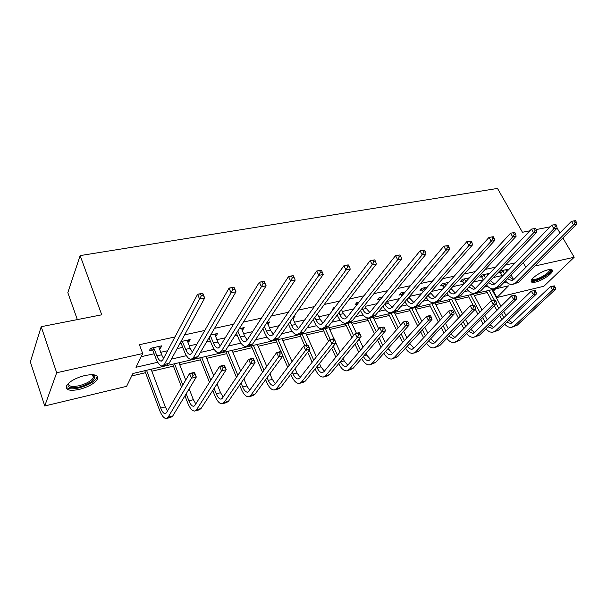 <?xml version="1.0" encoding="UTF-8"?>
<svg xmlns="http://www.w3.org/2000/svg" width="607" height="607" viewBox="0 0 607 607"><rect width="100%" height="100%" fill="white"/><g stroke="black" fill="none" stroke-linecap="round" stroke-linejoin="round"><path stroke-width="0.91" d="M84.95 375.49C94.654 373.737 98.782 375.027 97.317 379.36C94.305 383.632 88.273 386.985 79.236 389.428C69.35 391.31 65.154 390.005 66.664 385.506C69.797 381.211 75.898 377.873 84.95 375.49M548.159 269.774C550.997 269.167 552.438 269.493 552.476 270.745C552.673 273.613 542.036 280.7 535.526 282.08C532.597 282.725 531.117 282.399 531.095 281.094C530.92 278.256 541.656 271.101 548.159 269.774M77.339 319.601L67.825 292.657L80.154 255.6L497.505 188.436L522.46 232.261L529.858 230.812M562.909 237.997L574.192 257.247L543.88 286.254L496.905 297.521L508.476 285.844L132.925 373.487L126.605 386.34L44.743 405.977L56.686 372.744L142.728 353.54L135.976 367.281L157.744 362.273M492.823 291.223L493.423 291.079L496.905 297.521M131.719 375.938L145.528 372.698M151.841 371.218L173.45 366.142M179.71 364.678L200.492 359.807M206.699 358.35L226.684 353.661M232.838 352.212L252.072 347.705M258.172 346.271L276.686 341.931M282.741 340.504L300.571 336.324M306.573 334.92L323.759 330.883M329.707 329.487L346.263 325.602M352.166 324.221L368.13 320.473M373.98 319.1L389.383 315.488M395.187 314.13L410.044 310.64M415.795 309.289L430.143 305.928M435.849 304.593L449.696 301.338M455.349 300.01L468.725 296.876M474.333 295.556L487.262 292.528M56.686 372.744L41.2 326.695L30.35 361.909L44.743 405.977M493.423 291.079L495.593 288.856M515.206 262.899L505.456 265.016M495.479 267.186L485.16 269.432M475.167 271.61L464.249 273.985M454.256 276.162L442.708 278.674M432.708 280.851L420.492 283.515M410.499 285.685L397.585 288.5M387.592 290.67L373.942 293.644M363.965 295.814L349.533 298.955M339.571 301.125L324.313 304.448M314.38 306.611L298.249 310.116M288.355 312.271L271.299 315.989M261.442 318.129L243.415 322.059M233.604 324.191L214.544 328.341M204.794 330.458L184.634 334.852M174.953 336.953L139.405 344.693L142.728 353.54M141.181 356.696L154.125 353.79M160.673 352.318L167.631 350.747M177.138 348.615L182.73 347.356M189.225 345.899L196.941 344.161M206.517 342.007L210.401 341.134M216.836 339.692L225.258 337.796M234.909 335.625L237.178 335.117M243.566 333.683L252.641 331.642M262.345 329.457L263.112 329.282M269.44 327.863L279.129 325.686M294.516 322.226L304.767 319.919M318.819 316.763L329.601 314.343M342.386 311.467L353.661 308.933M365.255 306.323L376.977 303.69M387.448 301.338L399.596 298.606M409.475 296.383L421.546 293.674M431.433 291.451L442.852 288.879M452.739 286.656L463.543 284.228M473.43 282.005L483.521 279.736M493.529 277.49L502.293 275.517M506.192 270.859L507.664 269.326L500.547 270.904L498.559 272.975L500.494 272.543M487.489 275.054L488.999 273.454L481.685 275.07L479.735 277.164L481.715 276.724M469.492 277.771L462.299 279.357L460.379 281.466L462.42 281.011M448.687 282.369L442.374 283.765L440.485 285.889L442.586 285.419M427.26 287.111L421.873 288.302L420.029 290.434L422.184 289.956M405.18 291.997L400.779 292.969L398.974 295.116L401.197 294.623M382.41 297.028L379.064 297.771L377.304 299.934L379.587 299.426M358.934 302.225L356.704 302.718L354.996 304.896L357.22 304.403M334.7 307.582L333.66 307.81L332.006 310.01L333.046 309.775M292.938 318.698L294.934 316.376L293.674 316.657M267.877 324.267L269.971 321.9L266.921 322.567M242.011 330.018L242.777 329.844L244.204 327.598L239.257 328.69M215.303 335.952L216.251 335.747L217.602 333.478L210.621 335.018M187.707 342.09L188.845 341.84L190.12 339.556L180.969 341.582M179.718 343.865L180.992 343.585M159.178 348.433L160.521 348.137L161.705 345.838L150.528 348.312L149.375 350.618L152.403 349.943M557.051 228.012L559.927 232.906M41.2 326.695L101.741 314.813L80.154 255.6M523.249 262.687L525.859 267.33M534.858 266.025L574.192 257.247M536.292 229.545L550.109 226.836M171.409 359.124L186.417 355.672M200.386 352.455L214.15 349.283M228.399 346.005L240.987 343.107M255.486 339.768L266.974 337.128M281.701 333.736L292.149 331.331M307.081 327.894L316.543 325.716M331.672 322.234L340.201 320.268M355.497 316.748L363.153 314.987M378.601 311.429L385.43 309.858M401.015 306.269L407.062 304.873M422.768 301.262L428.079 300.04M443.892 296.398L448.497 295.336M464.408 291.679L468.354 290.768M484.348 287.088L487.664 286.322M503.734 282.627L506.45 281.997M511.14 275.062L513.674 279.63M292.961 317.673L293.371 318.599M267.717 322.393L268.469 324.13M242.026 328.076L242.777 329.844M215.508 333.941L216.251 335.747M188.109 340.003L188.845 341.84M159.8 346.263L160.521 348.137M502.482 270.472L504.546 273.916M505.745 269.751L506.663 271.724M502.55 275.98L499.72 271.761M509.478 276.754L513.454 279.812M507.535 278.742L511.618 280.548L513.917 279.402L571.422 221.297L575.497 220.667L574.252 220.91L575.11 222.344L576.346 222.101L575.497 220.667M576.346 222.101L576.65 224.264L518.773 282.096L513.628 284.197M576.65 224.264L573.554 224.878L515.791 282.786L512.384 284.486C509.872 284.675 507.566 283.469 505.449 280.866M575.11 222.344L573.554 224.878L571.422 221.297L574.252 220.91M502.862 270.859L500.874 272.93M501.852 319.616L499.637 315.503M496.883 310.389L494.417 305.814M491.64 300.67L486.435 290.988M491.989 289.691L500.995 306.323M503.772 311.459L506.01 315.587M489.06 290.374L494.273 300.033M496.351 303.879L498.833 308.462M501.594 313.591L503.818 317.711M508.803 320.382L512.293 322.681M506.898 322.203L510.54 323.47L512.49 322.507L550.519 286.466L554.426 285.897L553.212 286.193L554.024 287.612L555.23 287.316L554.426 285.897M555.23 287.316L555.557 289.273L517.285 325.14L512.558 327.052M555.557 289.273L552.537 290.009L514.341 325.913L511.458 327.348C509.114 327.613 506.883 326.581 504.758 324.244M554.024 287.612L552.537 290.009L550.519 286.466L553.212 286.193M549.805 269.5L550.39 270.805C549.464 275.358 530.822 283.917 531.975 279.25M532.339 278.81C533.007 281.974 548.622 274.326 549.35 270.479L549.229 269.569M531.102 281.033C533.993 283.386 550.936 274.493 551.748 270.191L551.824 269.705M93.129 374.694L94.639 375.566C95.769 379.724 90.595 383.571 79.122 387.084C70.275 388.723 66.717 387.471 68.447 383.343M68.659 383.146C68.196 386.318 71.634 387.183 78.993 385.748C86.232 383.814 91.065 381.128 93.478 377.691L93.357 375.08L92.841 374.678M66.117 387.076C67.969 389.087 72.187 389.383 78.758 387.956C87.742 385.544 93.728 382.205 96.718 377.956L97.196 376.158M483.673 274.637L485.524 277.725M487.026 273.894L487.694 275.426M483.559 279.804L480.911 275.904M490.524 280.631L494.629 284.106M488.483 282.763L492.77 284.88L495.039 283.735L551.755 225.136L555.875 224.499L554.601 224.749L555.458 226.214L556.733 225.956L555.875 224.499M556.733 225.956L557.074 228.149L499.971 286.466L494.773 288.591M557.074 228.149L553.888 228.778L496.913 287.172L493.544 288.879C490.964 289.046 488.597 287.718 486.45 284.888M555.458 226.214L553.888 228.778L551.755 225.136L554.601 224.749M484.06 275.024L482.102 277.111M464.34 278.909L465.956 281.61M467.792 278.143L468.179 279.197M471.04 284.569L475.289 288.515M464.029 283.704L461.578 280.153M468.9 286.861L473.392 289.342L475.63 288.188L531.482 229.089L535.662 228.452L534.342 228.71L535.199 230.19L536.512 229.932L535.662 228.452M536.512 229.932L536.907 232.147L480.653 290.95L475.395 293.105M536.907 232.147L533.614 232.8L477.504 291.686L474.181 293.386C471.518 293.545 469.097 292.073 466.927 288.985M535.199 230.19L533.614 232.8L531.482 229.089L534.342 228.71M464.734 279.303L462.807 281.405M483.104 324.024L480.714 319.517M477.921 314.244L475.258 309.213M473.103 305.139L467.898 295.313M473.506 294.008L482.057 310.063M484.872 315.359L487.284 319.889M470.501 294.706L479.841 312.302M482.641 317.59L485.039 322.105M490.054 324.866L493.688 327.507M488.066 326.816L491.913 328.341L493.832 327.37L531.33 291.094L535.275 290.525L534.031 290.821L534.835 292.271L536.087 291.967L535.275 290.525M536.087 291.967L536.451 293.94L498.704 330.041L493.916 331.976M536.451 293.94L533.341 294.699L495.676 330.838L492.831 332.264C490.426 332.522 488.142 331.384 485.987 328.842M534.835 292.271L533.341 294.699L531.33 291.094L534.031 290.821M463.831 328.524L461.252 323.569M458.422 318.129L448.869 299.759M454.529 298.439L462.572 313.819M465.432 319.29L468.027 324.267M451.433 299.16L460.303 316.171M463.149 321.627L465.736 326.589M470.797 329.434L474.568 332.461M468.71 331.521L472.762 333.342L474.659 332.378L511.572 295.859L515.571 295.283L514.288 295.594L515.093 297.058L516.375 296.747L515.571 295.283M516.375 296.747L516.792 298.743L479.613 335.072L474.765 337.037M516.792 298.743L513.583 299.524L476.503 335.891L473.695 337.325C471.222 337.568 468.885 336.308 466.7 333.539M515.093 297.058L513.583 299.524L511.572 295.859L514.288 295.594M444.468 283.302L445.834 285.556M448.019 282.521L448.103 283.029M451.001 288.568L455.394 293.052M443.937 287.672L441.706 284.516M448.77 291.034C450.189 293.052 451.76 294.016 453.467 293.925L455.675 292.771L510.586 233.171L514.812 232.519L513.454 232.785L514.311 234.294L515.669 234.029L514.812 232.519M515.669 234.029L516.109 236.267L460.774 295.571L455.462 297.749M516.109 236.267L512.71 236.942L457.541 296.322L454.264 298.029C451.517 298.166 449.043 296.535 446.843 293.151M514.311 234.294L512.71 236.942L510.586 233.171L513.454 232.785M444.863 283.704L442.973 285.821M424.027 287.824L425.112 289.577M430.378 292.642L434.923 297.711M423.261 291.701L421.258 289.008M428.056 295.268C429.521 297.589 431.152 298.712 432.973 298.636L435.136 297.483L489.03 237.375L493.309 236.722L491.905 236.996L492.763 238.536L494.159 238.255L493.309 236.722M494.159 238.255L494.652 240.524L440.325 300.321L434.961 302.529M494.652 240.524L491.154 241.214L436.994 301.095L433.777 302.802C430.932 302.908 428.405 301.11 426.182 297.392M492.763 238.536L491.154 241.214L489.03 237.375L491.905 236.996M424.43 288.234L422.578 290.366M403.002 292.475L403.784 293.651M409.141 296.77L410.044 298.561L413.853 302.498M401.971 295.791L400.225 293.621M406.751 299.57C408.238 302.233 409.945 303.538 411.872 303.492L414.004 302.339L466.783 241.715L471.115 241.055L469.674 241.343L470.524 242.906L471.965 242.618L471.115 241.055M471.965 242.618L472.512 244.909L419.285 305.215L413.853 307.445M472.512 244.909L468.9 245.63L415.856 306.011L412.692 307.719C409.748 307.787 407.16 305.784 404.93 301.702M470.524 242.906L468.9 245.63L466.783 241.715L469.674 241.343M403.397 292.893L401.591 295.04M444.013 333.106L441.236 327.666M438.36 322.036L429.324 304.319M435.022 302.984L442.518 317.598M445.424 323.25L448.232 328.721M431.85 303.728L440.204 320.064M443.095 325.709L445.879 331.156M451.001 334.085L454.916 337.553M448.816 336.324L453.08 338.486L454.947 337.522L491.23 300.769L495.274 300.184L493.954 300.503L494.758 301.998L496.078 301.679L495.274 300.184M496.078 301.679L496.541 303.69L459.977 340.254L455.075 342.242M496.541 303.69L493.241 304.494L456.783 341.096L454.021 342.523C451.471 342.758 449.089 341.354 446.866 338.327M494.758 301.998L493.241 304.494L491.23 300.769L493.954 300.503M423.625 337.773L420.628 331.779M417.707 325.951L409.224 309.009M414.976 307.666L421.88 321.369M424.824 327.234L427.859 333.251M411.713 308.424L419.513 323.971M422.442 329.813L425.454 335.815M430.651 338.805L434.703 342.78M428.36 341.225L432.837 343.774L434.673 342.811L470.273 305.822L474.363 305.238L473.005 305.564L473.809 307.081L475.167 306.747L474.363 305.238M475.167 306.747L475.676 308.788L439.794 345.58L434.824 347.591M475.676 308.788L472.276 309.616L436.501 346.445L433.785 347.872C431.16 348.084 428.724 346.529 426.471 343.213M473.809 307.081L472.276 309.616L470.273 305.822L473.005 305.564M402.638 342.523L399.398 335.914M396.439 329.867L388.571 313.827M394.368 312.476L400.612 325.132M403.609 331.21L406.887 337.856M409.717 343.6L413.906 348.152M391.014 313.258L398.192 327.871M401.174 333.933L404.429 340.557M407.32 346.202C408.784 348.342 410.347 349.344 412.009 349.215L413.807 348.251L448.672 311.034L452.177 310.185L452.814 310.443L451.411 310.776L452.207 312.324L453.619 311.983L452.814 310.443M453.619 311.983L454.173 314.039L419.02 351.058L413.989 353.099M454.173 314.039L450.667 314.896L415.636 351.946L412.965 353.365C410.264 353.555 407.767 351.832 405.491 348.183M452.207 312.324L450.667 314.896L448.672 311.034L451.411 310.776M381.037 347.348L377.531 340.049M374.511 333.759L367.318 318.789M373.168 317.423L378.692 328.85M381.742 335.178L385.293 342.523M388.169 348.479L392.501 353.676M369.716 318.227L376.226 331.748M379.254 338.053L382.782 345.375M385.665 351.271C387.175 353.744 388.806 354.92 390.574 354.814L392.334 353.851L426.395 316.406L430.014 315.534L430.591 315.807L429.141 316.156L429.938 317.727L431.387 317.378L430.591 315.807M431.387 317.378L432.002 319.449L397.638 356.696L392.547 358.767M432.002 319.449L428.383 320.337L394.155 357.614L391.545 359.033C388.746 359.185 386.204 357.257 383.897 353.251M429.938 317.727L428.383 320.337L426.395 316.406L429.141 316.156M358.775 352.25L354.974 344.161M351.901 337.606L345.459 323.888M351.354 322.514L356.446 333.281M359.192 339.101L363.039 347.242M365.96 353.426L366.742 355.087L370.46 359.352M347.803 323.341L353.562 335.58M356.65 342.151L360.467 350.262M363.373 356.415C364.913 359.268 366.62 360.657 368.502 360.581L370.224 359.625L403.412 321.945L407.145 321.05L407.661 321.346L406.166 321.702L406.963 323.303L408.458 322.947L407.661 321.346M408.458 322.947L409.133 325.041L375.619 362.5L370.46 364.602M409.133 325.041L405.4 325.951L372.03 363.449L369.481 364.86C366.59 364.974 363.988 362.819 361.666 358.396M406.963 323.303L405.4 325.951L403.412 321.945L406.166 321.702M384.785 328.69L383.996 327.059L382.456 327.431L383.245 329.062L384.785 328.69L385.521 330.807L381.666 331.748L349.245 369.458L346.749 370.862C343.812 370.938 341.187 368.586 338.858 363.821L338.759 363.608M335.83 357.212L331.703 348.221M328.562 341.369L322.954 329.138M328.903 327.75L333.956 338.706M335.914 342.955L340.095 352.007M343.069 358.449L344.192 360.884L347.758 365.194M325.238 328.607L330.291 339.586M333.326 346.195L337.469 355.209M340.421 361.62L340.512 361.833C342.067 365.004 343.812 366.56 345.762 366.514L347.447 365.566L379.694 327.666L383.996 327.059M385.521 330.807L352.94 368.487L347.712 370.611M383.245 329.062L381.666 331.748L379.694 327.666L382.456 327.431M360.346 334.624L359.556 332.962L357.963 333.342L358.745 335.011L360.346 334.624L361.142 336.764L357.159 337.735L325.747 375.657L323.326 377.053C320.466 377.099 317.878 374.694 315.564 369.838L315.147 368.904M312.165 362.227L307.673 352.197M304.782 345.74L299.775 334.548M305.776 333.144L316.429 356.802M319.457 363.525L320.959 366.863L324.366 371.203M302.005 334.025L307.013 345.201M309.236 350.156L313.751 360.209M316.748 366.901L317.173 367.842C318.705 371.067 320.428 372.668 322.332 372.637L323.963 371.689L355.201 333.577L359.177 332.621L359.556 332.962M361.142 336.764L329.563 374.648L327.135 376.052L324.267 376.81M358.745 335.011L357.159 337.735L355.201 333.577L357.963 333.342M335.087 340.755L334.305 339.063L332.651 339.457L333.433 341.149L335.087 340.755L335.952 342.917L331.839 343.919L301.527 382.046L299.183 383.434C296.391 383.449 293.849 380.984 291.565 376.037L290.783 374.253M287.741 367.273L282.839 356.036M280.866 351.506L275.904 340.117M281.952 338.706L291.997 361.605M295.085 368.639L297.013 373.024L300.245 377.379M278.067 339.617L289.266 365.239M292.324 372.243L293.105 374.033C294.63 377.319 296.315 378.958 298.174 378.95L299.752 378.009L329.889 339.685L334.002 338.691L334.305 339.063M335.952 342.917L305.458 381.006L303.098 382.402L300.086 383.192M333.433 341.149L331.839 343.919L329.889 339.685L332.651 339.457M308.971 347.09L308.197 345.36L306.489 345.778L307.263 347.507L308.971 347.09L309.911 349.275L305.655 350.315L276.534 388.632L274.265 390.02C271.557 389.998 269.068 387.471 266.807 382.433L265.623 379.648M262.52 372.319L251.29 345.861M257.391 344.442L266.761 366.378M269.918 373.768L272.315 379.383L275.366 383.738M253.385 345.375L263.977 370.278M267.103 377.63L268.286 380.414C269.796 383.761 271.45 385.445 273.249 385.46L274.774 384.527L303.728 345.998L307.977 344.966L308.197 345.36M309.911 349.275L280.593 387.562L278.31 388.95L275.146 389.785M307.263 347.507L305.655 350.315L303.728 345.998L306.489 345.778M241.04 383.04L242.679 387.008C244.173 390.415 245.782 392.137 247.527 392.183L248.991 391.249L276.663 352.523L281.056 351.461L282.976 355.854L278.575 356.931L250.737 395.438L248.559 396.811C245.934 396.758 243.506 394.163 241.267 389.026L239.636 385.073M236.449 377.342L225.91 351.787M232.064 350.353L240.675 371.089M243.908 378.882L246.837 385.938L249.689 390.278M227.928 351.316L237.838 375.293M281.959 353.646L281.185 351.885L279.425 352.31L280.191 354.078L281.959 353.646L282.976 355.854L254.925 394.338L252.732 395.711L249.409 396.591M280.191 354.078L278.575 356.931L276.663 352.523L279.425 352.31M281.185 351.885L281.056 351.461M214.089 388.427L216.244 393.806C217.716 397.282 219.286 399.057 220.963 399.118L222.367 398.2L248.65 359.283L253.202 358.183L255.099 362.66L250.539 363.775L224.089 402.464L222.003 403.83C219.476 403.731 217.109 401.068 214.901 395.84L212.761 390.476M209.483 382.296L199.726 357.895M205.932 356.446L213.679 375.68M217.002 383.935L220.538 392.706L223.179 397.001M201.668 357.44L210.796 380.225M253.999 360.437L253.24 358.638L251.412 359.078L252.171 360.877L253.999 360.437L255.099 362.66L228.422 401.326L226.32 402.691L222.822 403.609M252.171 360.877L250.539 363.775L248.65 359.283L251.412 359.078M253.24 358.638L253.202 358.183M186.19 393.753L188.936 400.832C190.386 404.376 191.918 406.197 193.527 406.288L194.862 405.37L219.635 366.279L224.355 365.141L226.229 369.716L221.509 370.869L196.562 409.725L194.574 411.076C192.153 410.939 189.854 408.208 187.677 402.873L184.945 395.817M181.569 387.107L172.699 364.2M178.951 362.743L185.719 380.073M189.149 388.867L193.375 399.694L195.788 403.905M174.55 363.768L182.798 385.02M225.038 367.463L224.287 365.626L222.397 366.082L223.148 367.918L225.038 367.463L226.229 369.716L201.031 408.549L199.035 409.9L195.355 410.871M223.148 367.918L221.509 370.869L219.635 366.279L222.397 366.082M224.287 365.626L224.355 365.141M381.355 297.263L381.803 297.779M384.815 303.917L384.975 304.236C386.462 307.096 388.184 308.515 390.149 308.485L392.236 307.332L443.808 246.199L448.201 245.532L446.706 245.827L447.556 247.421L449.051 247.125L448.201 245.532M387.266 300.966L388.488 303.439L392.16 307.415M449.051 247.125L449.65 249.447L445.917 250.183L394.08 311.072L390.984 312.772C388.025 312.817 385.43 310.685 383.192 306.383L383.04 306.072M380.035 299.941L378.578 298.371M449.65 249.447L397.608 310.245L394.504 311.952L392.122 312.506M447.556 247.421L445.917 250.183L443.808 246.199L446.706 245.827M381.757 297.68L379.99 299.843M362.212 308.341L362.667 309.289C364.147 312.195 365.846 313.644 367.774 313.629L369.815 312.484L420.074 250.835L424.528 250.16L422.98 250.456L423.823 252.08L425.37 251.776L424.528 250.16M364.716 305.2L366.287 308.47L369.815 312.476M425.37 251.776L426.038 254.128L422.176 254.887L371.643 316.285L368.624 317.985C365.718 318.007 363.153 315.83 360.937 311.452L360.482 310.503M357.288 304.312L356.279 303.257M426.038 254.128L375.285 315.435L372.25 317.142L369.739 317.727M423.823 252.08L422.176 254.887L420.074 250.835L422.98 250.456M338.896 312.81L339.685 314.487C341.149 317.446 342.826 318.933 344.715 318.941L346.703 317.787L395.544 255.623L400.051 254.94L398.458 255.251L399.3 256.905L400.893 256.586L400.051 254.94M341.453 309.479L343.41 313.644L346.779 317.681M400.893 256.586L401.629 258.961L397.638 259.758L348.524 321.657L345.573 323.356C342.735 323.349 340.208 321.126 338.008 316.664L337.226 314.995M333.789 308.788L333.304 308.28M401.629 258.961L352.28 320.784L349.313 322.484L346.665 323.106M399.3 256.905L397.638 259.758L395.544 255.623L398.458 255.251M314.843 317.34L315.989 319.851C317.446 322.863 319.1 324.381 320.944 324.404L322.871 323.258L370.171 260.578L374.747 259.879L373.093 260.206L373.927 261.89L375.581 261.564L374.747 259.879M317.453 313.789L319.836 318.978L323.038 323.03M375.581 261.564L376.378 263.969L372.25 264.789L324.684 327.196L321.816 328.895C319.039 328.865 316.558 326.581 314.373 322.044L313.227 319.532M376.378 263.969L328.554 326.293L325.671 327.992L322.878 328.645M373.927 261.89L372.25 264.789L370.171 260.578L373.093 260.206M290.002 321.892L291.557 325.382C292.999 328.448 294.623 330.003 296.413 330.049L298.287 328.903L343.919 265.699L348.19 264.864L346.84 265.327L347.667 267.05L349.382 266.716L348.547 264.993M292.665 318.091L295.526 324.487L298.545 328.539M349.382 266.716L350.254 269.151L345.982 269.994L300.086 332.909L297.309 334.601C294.6 334.548 292.164 332.211 290.002 327.59L288.446 324.108M350.254 269.151L304.077 331.983L301.284 333.675L298.341 334.366M347.667 267.05L345.982 269.994L343.919 265.699L346.84 265.327M264.341 326.452L266.352 331.088C267.778 334.214 269.364 335.808 271.109 335.868L272.915 334.723L316.733 271.003L321.156 270.145L319.654 270.639L320.481 272.391L322.249 272.042L321.429 270.297M267.323 322.484L270.441 330.162L273.279 334.199M322.249 272.042L323.205 274.508L318.781 275.388L274.69 338.812L272.012 340.497C269.387 340.413 266.997 338.016 264.857 333.311L262.854 328.69M323.205 274.508L278.818 337.849L276.117 339.541L273.013 340.269M320.481 272.391L318.781 275.388L316.733 271.003L319.654 270.639M237.807 330.997L240.326 336.984C241.738 340.163 243.286 341.802 244.978 341.878L246.715 340.739L288.568 276.504L293.151 275.608L291.489 276.139L292.308 277.93L294.145 277.574L293.325 275.783M241.472 328.197L244.553 336.028L247.178 340.019M294.145 277.574L295.184 280.07L290.594 280.98L248.475 344.905L245.896 346.582C243.354 346.468 241.025 344.01 238.9 339.214L236.396 333.251M295.184 280.07L252.732 343.911L250.137 345.595L246.859 346.362M292.308 277.93L290.594 280.98L288.568 276.504L291.489 276.139M210.318 335.534L213.452 343.061C214.84 346.309 216.35 347.986 217.981 348.084L219.643 346.954L259.364 282.202L264.113 281.276L266.132 285.829L225.781 350.171L223.3 351.848L219.84 352.652M214.779 334.1L217.814 342.075L220.227 345.998M265.001 283.302L264.197 281.473L262.292 281.845L263.097 283.674L265.001 283.302L266.132 285.829L261.374 286.77L221.38 351.195L218.915 352.872C216.464 352.72 214.195 350.201 212.101 345.315L208.99 337.803M263.097 283.674L261.374 286.77L259.364 282.202L262.292 281.845M210.417 335.633L209.081 337.909M182.244 341.301L185.674 349.351C187.047 352.659 188.511 354.382 190.074 354.503L191.653 353.38L229.074 288.12L233.999 287.157L235.986 291.8L197.928 356.65L195.56 358.312L191.918 359.162M187.206 340.201L190.188 348.327L192.366 352.143M234.765 289.243L233.968 287.377L231.988 287.764L232.785 289.63L234.765 289.243L235.986 291.8L231.055 292.779L193.375 357.705L191.03 359.367C188.678 359.185 186.47 356.597 184.407 351.612L181.432 344.063L180.294 342.818M232.785 289.63L231.055 292.779L229.074 288.12L231.988 287.764M182.684 341.779L181.432 344.063M153.563 347.644L156.955 355.854C158.306 359.23 159.724 360.99 161.219 361.142L162.706 360.027L197.616 294.258L202.738 293.257L204.703 298.007L169.11 363.343L166.872 364.997L163.033 365.892M158.7 346.506L161.629 354.799L163.549 358.441M203.375 295.412L202.586 293.507L200.538 293.909L201.319 295.814L203.375 295.412L204.703 298.007L199.574 299.023L164.406 364.435L162.19 366.089C159.945 365.869 157.805 363.214 155.779 358.13L152.843 350.429L150.862 348.236M201.319 295.814L199.574 299.023L197.616 294.258L200.538 293.909M154.011 348.13L152.843 350.429M146.545 370.308L160.718 408.094C162.145 411.713 163.624 413.579 165.157 413.693L166.424 412.79L189.574 373.525L194.468 372.349L196.311 377.023L191.417 378.214L168.093 417.237L166.227 418.564C163.913 418.39 161.69 415.583 159.542 410.135L144.792 370.718M151.097 369.246L165.301 406.91L167.479 411M195.029 374.747L194.293 372.873L192.328 373.343L193.072 375.225L195.029 374.747L196.311 377.023L172.722 416.015L170.833 417.35L166.963 418.375M193.072 375.225L191.417 378.214L189.574 373.525L192.328 373.343M194.293 372.873L194.468 372.349M518.773 282.096L515.791 282.786M517.285 325.14L514.341 325.913M499.971 286.466L496.913 287.172M480.653 290.95L477.504 291.686M498.704 330.041L495.676 330.838M479.613 335.072L476.503 335.891M451.342 289.213L450.182 289.478M460.774 295.571L457.541 296.322M430.985 293.818L428.929 294.289M440.325 300.321L436.994 301.095M410.044 298.561L407.031 299.243M419.285 305.215L415.856 306.011M459.977 340.254L456.783 341.096M439.794 345.58L436.501 346.445M409.907 343.979L409.201 344.161M419.02 351.058L415.636 351.946M388.639 349.45L386.894 349.905M397.638 356.696L394.155 357.614M366.742 355.087L363.889 355.816M375.619 362.5L372.03 363.449M344.192 360.884L340.512 361.833M352.94 368.487L349.245 369.458M320.959 366.863L317.173 367.842M329.563 374.648L325.747 375.657M297.013 373.024L293.105 374.033M305.458 381.006L301.527 382.046M272.315 379.383L268.286 380.414M280.593 387.562L276.534 388.632M246.837 385.938L242.679 387.008M254.925 394.338L250.737 395.438M220.538 392.706L216.244 393.806M228.422 401.326L224.089 402.464M193.375 399.694L188.936 400.832M201.031 408.549L196.562 409.725M388.488 303.439L384.975 304.236M397.608 310.245L394.08 311.072M366.287 308.47L362.667 309.289M375.285 315.435L371.643 316.285M343.41 313.644L339.685 314.487M352.28 320.784L348.524 321.657M319.836 318.978L315.989 319.851M328.554 326.293L324.684 327.196M295.526 324.487L291.557 325.382M304.077 331.983L300.086 332.909M270.441 330.162L266.352 331.088M278.818 337.849L274.69 338.812M244.553 336.028L240.326 336.984M252.732 343.911L248.475 344.905M217.814 342.075L213.452 343.061M225.781 350.171L221.38 351.195M190.188 348.327L185.674 349.351M197.928 356.65L193.375 357.705M161.629 354.799L156.955 355.854M169.11 363.343L164.406 364.435M165.301 406.91L160.718 408.094M172.722 416.015L168.093 417.237M512.452 280.358L511.618 280.548M511.284 323.281L510.54 323.47M549.092 269.591L549.403 270.138M93.357 375.08L94.639 375.566M92.416 374.656L93.478 377.691M493.597 284.691L492.77 284.88M474.211 289.152L473.392 289.342M492.641 328.152L491.913 328.341M473.483 333.152L472.762 333.342M454.271 293.735L453.467 293.925M433.762 298.454L432.973 298.636M412.654 303.31L411.872 303.492M453.786 338.296L453.08 338.486M433.535 343.592L432.837 343.774M412.699 349.033L412.009 349.215M391.249 354.64L390.574 354.814M369.162 360.406L368.502 360.581M346.407 366.347L345.762 366.514M322.962 372.478L322.332 372.637M298.781 378.791L298.174 378.95M273.84 385.308L273.249 385.46M248.096 392.031L247.527 392.183M221.509 398.974L220.963 399.118M194.05 406.151L193.527 406.288M390.916 308.31L390.149 308.485M368.525 313.462L367.774 313.629M345.444 318.766L344.715 318.941M321.649 324.244L320.944 324.404M297.111 329.889L296.413 330.049M271.777 335.717L271.109 335.868M245.623 341.726L244.978 341.878M218.603 347.948L217.981 348.084M190.674 354.367L190.074 354.503M161.781 361.013L161.219 361.142M165.658 413.564L165.157 413.693"/></g></svg>
